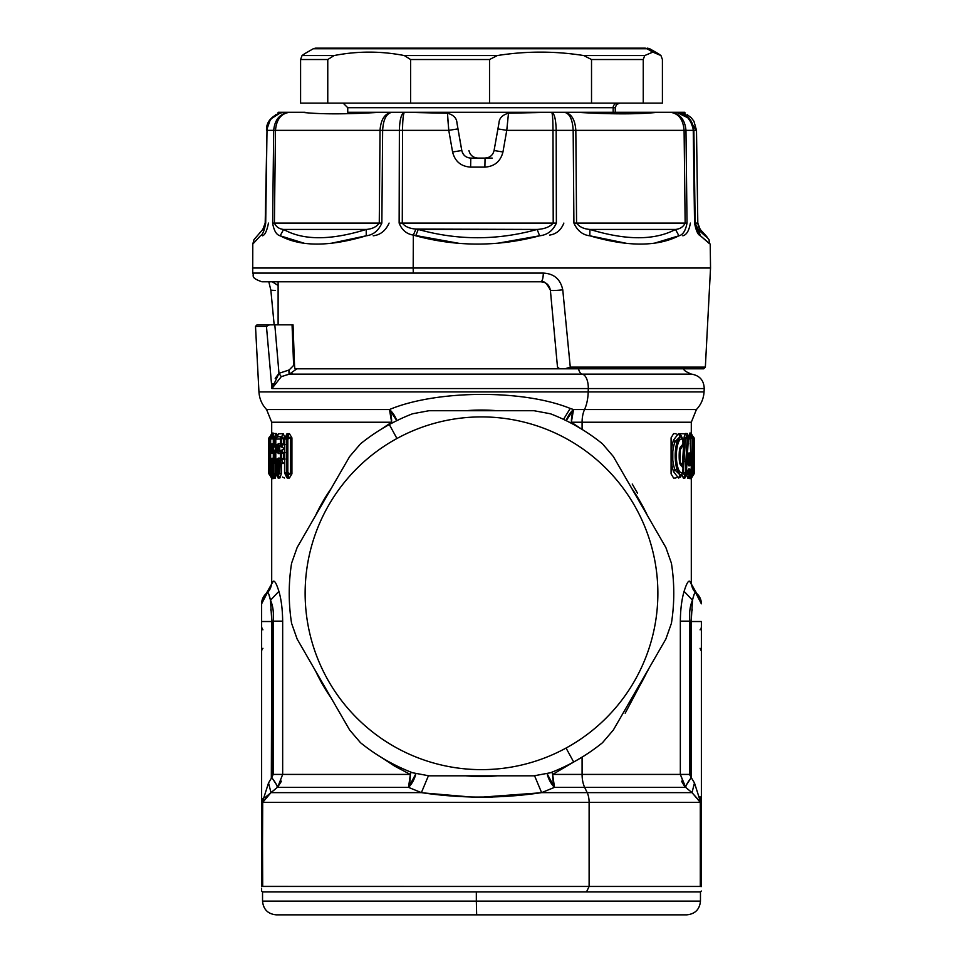 <?xml version="1.0" encoding="UTF-8"?>
<svg xmlns="http://www.w3.org/2000/svg" width="963" height="963" viewBox="0 0 963 963"><rect width="100%" height="100%" fill="white"/><g stroke="black" fill="none" stroke-linecap="round" stroke-linejoin="round"><path stroke-width="1.44" d="M700.077 648.316L701.377 651.096M701.377 621.52L701.377 886.586L701.377 621.52L691.193 621.52L701.377 621.52L701.377 886.586C701.377 892.496 701.377 892.496 701.377 886.586C701.377 892.496 701.377 892.496 701.377 886.586L700.294 886.454L700.294 802.36L700.667 886.381L701.377 886.586M701.377 627.057L701.088 628.49M700.715 629.152L700.077 629.838M274.924 463.311L275.707 463.299L274.924 463.311L274.924 462.312L274.01 462.758M269.869 447.265L270.772 447.988L268.882 447.265L269.038 443.883L270.687 446.531L269.038 443.883L270.013 445.977L269.869 449.926L269.869 447.265L268.882 447.265L268.882 449.926L269.038 443.883L270.495 443.883L270.266 444.521M270.772 449.191L269.869 449.926L270.772 449.191M270.687 450.66L270.001 451.214L269.869 449.926L268.882 449.926L269.869 449.926L270.013 451.202L270.687 450.66M270.266 452.67L270.495 453.308L269.532 453.308A2.745 2.745 -90.4 0 1 270.495 451.202L269.038 453.308L268.882 449.926L269.038 453.308L270.013 451.202L270.194 452.008M270.194 459.676L270.495 460.483A2.745 2.745 -89.6 0 1 269.532 458.388L270.495 458.388L270.266 459.026M270.772 462.493L269.857 461.734L270.772 462.493M269.869 464.431L269.869 461.771L268.882 461.771L269.038 453.308L270.495 453.308L270.495 451.202L269.532 453.308L269.532 458.388L270.495 460.483L270.495 453.308L271.169 452.779L270.495 453.308L270.495 458.388L271.169 458.906L269.038 458.388L270.013 460.483L269.038 458.388L268.882 461.771L269.869 461.771L269.869 464.431L270.772 463.697L268.882 464.431L268.882 461.771L268.882 464.431L269.869 464.431L270.001 465.719L269.869 464.431M270.687 465.165L270.013 465.707L270.687 465.165M274.142 445.267L274.419 445.977L273.095 445.977L272.457 447.061L273.648 447.819L273.648 449.372L272.469 450.106L272.469 447.085L273.095 445.977L274.756 446.182L275.96 447.747L273.384 446.158L273.648 447.819L271.325 447.085L271.963 443.75L274.419 443.75L274.166 444.629M274.166 452.562L274.419 458.256L271.963 458.256L271.325 461.59L272.469 461.59L271.325 461.59L271.963 458.256L273.095 460.483L272.469 472.749L270.603 472.749L270.627 438.947L270.627 472.749L271.325 472.749L271.325 461.59L271.325 472.749L272.469 472.749L272.264 473.339M275.96 449.444L273.384 451.021L273.384 446.158L275.96 447.747L274.756 446.182L276.152 445.652L273.384 446.158L271.963 443.75L273.095 445.977L274.419 445.977A2.745 2.684 -89.7 0 1 273.311 443.75L271.963 443.75L271.325 447.085L272.469 447.085L272.469 450.106L273.648 449.372L273.384 451.021L275.96 449.444L274.756 451.009L273.083 451.214L272.469 450.106L271.325 450.106L271.325 447.085L271.325 450.106L272.469 450.106L273.095 451.202L271.963 453.441L271.325 450.106L271.963 453.441L273.095 451.202L274.419 451.202L273.311 453.429L271.963 453.441L273.311 453.429A2.745 2.684 -90.3 0 1 274.419 451.202L273.095 451.202L274.756 451.009L275.96 449.444M688.509 455.222L688.99 462.758L688.076 462.312L688.99 462.758L687.498 463.444L688.81 465.803L688.449 456.956C688.726 452.502 689.183 451.719 689.833 454.596L690.315 462.12L688.352 463.444L688.99 462.758L688.509 455.222L689.833 454.596C689.183 451.719 688.726 452.502 688.449 456.956L687.522 457.702M687.582 463.504L688.316 464.383L688.942 453.525M270.266 467.175L270.495 467.813L269.532 467.813A2.745 2.745 -90.4 0 1 270.495 465.707L269.038 467.813L268.882 464.431L269.038 467.813L270.013 465.707L270.194 466.513M274.648 463.444L275.502 463.444L274.648 463.444M270.013 460.483L269.869 461.771M270.495 465.707L269.038 467.813L270.495 467.813L270.495 465.707M270.194 445.171L270.495 445.977A2.745 2.745 -89.6 0 1 269.532 443.883L269.532 438.803L269.532 443.883L271.169 444.4L270.495 443.883L270.495 438.803L270.013 445.977M274.419 445.977L274.419 443.75L273.311 443.75L273.311 438.923L273.311 443.75M276.345 452.682L275.659 452.682L275.659 459.014L274.419 458.256L274.419 453.429L276.152 451.539L274.419 453.429L273.311 453.429L274.419 453.429L274.419 451.202L276.152 451.539L274.756 451.009L274.142 451.924M688.99 462.758L690.315 462.12L689.677 465.815L688.81 465.803L689.677 465.815L690.315 462.12L689.833 454.596M687.221 461.867L688.124 461.108L687.221 461.867L688.124 461.108L688.81 465.803M687.498 463.444L688.352 463.444L689.677 465.815M688.762 471.172L689.869 468.945L690.579 471.521L687.498 471.172L690.579 471.521L690.64 472.761L691.47 472.761L690.327 474.988L689.508 474.988L690.64 472.761A2.745 2.696 89.7 0 1 689.508 474.988L689.508 473.182L690.64 472.761L689.508 473.182L689.46 471.942L688.437 472.58L688.762 471.172L689.508 474.988L690.327 474.988A2.745 2.708 -90.3 0 0 691.47 472.761L690.64 472.761L689.869 468.945L688.437 471.376L688.437 472.58L689.46 471.942M693.36 474.903L692.108 474.976L692.891 473.038L693.432 438.659L694.094 473.038L692.891 473.038L694.094 473.038L694.094 467.669L693.432 463.468L692.638 463.468M692.939 465.731L693.733 467.669M693.288 467.669L693.288 465.731L694.094 467.669L693.288 474.976A2.745 2.745 -90.4 0 0 694.094 473.038L693.336 474.94M688.581 443.75L687.341 444.509L688.581 443.75M687.341 452.682L688.581 453.429L687.341 452.682M700.294 886.454L700.667 802.36L692.012 792.633L694.467 782.919L700.667 802.36L694.467 782.919L692.012 792.633L685.692 787.373C685.861 785.411 687.714 782.173 691.278 777.659L694.467 782.919L691.193 777.514L691.193 621.52L691.278 777.659C687.714 782.173 685.861 785.411 685.692 787.373L692.012 792.633L700.294 802.36L700.294 886.454L589.115 886.454L700.294 886.454M686.727 914.85C695.069 914.031 699.656 909.457 700.462 901.103L476.336 901.103L476.661 914.85L686.667 914.85L276.333 914.85L476.661 914.85L476.336 901.103L262.538 901.103L700.462 901.103L700.462 891.943L586.479 891.943L589.115 886.454L586.479 891.943L262.538 891.943L700.462 891.943L701.377 891.028M264.981 797.882L270.988 792.633L265.908 796.81M262.393 800.855L262.333 802.191M262.333 886.381L262.706 802.36L262.333 886.381L589.115 886.454L589.115 802.36L700.294 802.36L589.115 802.36L589.115 886.454L262.706 886.454L262.333 802.36L262.333 886.381L261.623 886.586C261.623 892.496 261.623 892.496 261.623 886.586L262.333 886.381M262.923 629.838L261.683 627.419M268.821 594.279L270.495 600.25C272.974 605.691 273.877 612.649 273.203 621.147L271.807 621.52L270.495 600.25C269.219 594.701 268.208 592.137 267.461 592.57L267.461 592.57C268.208 592.137 269.219 594.701 270.495 600.25L271.807 621.52L261.623 621.52L261.623 603.813L267.461 592.57A13.747 13.747 0 0 0 261.623 603.813L261.623 886.586C261.623 892.496 261.623 892.496 261.623 886.586L261.623 621.52L271.807 621.52L271.325 778.345M261.623 651.096L261.912 649.676M262.285 649.014L262.923 648.316M274.142 459.772L274.419 460.483A2.745 2.684 -89.7 0 1 273.311 458.256L273.311 453.429L273.311 458.256L274.419 458.256L274.166 459.134M271.169 467.284L270.495 467.813L270.495 472.893L269.532 472.893L269.532 467.813L269.532 472.893L268.773 472.893L268.773 438.803L271.193 438.261L268.773 438.803L268.773 472.893L270.495 472.893L270.495 467.813L271.169 467.284M269.748 472.905L270.266 473.531M271.578 436.865L271.783 436.696A2.745 2.72 89.7 0 0 270.627 438.947L274.419 438.923L274.419 443.75L276.152 445.652L274.419 443.75L274.419 438.923L275.719 438.141L275.659 444.509L275.659 439.08A6.38 5.224 90 0 1 275.719 438.141L276.08 437.563L276.453 438.261M279.414 445.929L278.211 443.618L280.426 443.63L281.617 445.941L277.019 446.952L278.211 443.618L279.366 445.929L281.617 445.941A2.745 2.6 -89.7 0 1 280.426 443.63L280.426 439.044L281.653 439.044L281.653 443.63L280.426 443.63L281.653 443.63L281.629 445.941L282.953 447.663L279.39 445.941L279.8 449.504L278.211 453.573L277.019 450.227L277.019 446.952L278.283 446.952L278.283 450.227L277.019 450.227L281.617 451.25L280.426 453.561L278.211 453.573L279.451 451.238L278.283 450.227L279.8 449.504L278.283 450.227L278.283 446.952L279.8 447.687L278.283 446.952L279.366 445.929L279.366 451.262L282.953 449.528L281.617 451.25L281.653 453.561L280.426 453.561A2.745 2.6 -90.3 0 1 281.617 451.25L279.451 451.238M331.103 697.946A183.235 183.235 0 0 1 315.659 671.187A183.235 183.235 0 0 0 331.103 697.946M315.659 515.361A183.235 183.235 0 0 1 331.103 488.602A183.235 183.235 0 0 0 315.659 515.361M466.044 410.695A183.235 183.235 0 0 1 496.956 410.695A183.235 183.235 0 0 0 466.044 410.695M261.623 888.368L261.623 890.197M631.897 488.602A183.235 183.235 0 0 1 647.341 515.361A183.235 183.235 0 0 0 631.897 488.602M647.341 671.187A183.235 183.235 0 0 1 631.897 697.946A183.235 183.235 0 0 0 647.341 671.187M496.956 775.853A183.235 183.235 0 0 1 466.044 775.853A183.235 183.235 0 0 0 496.956 775.853M693.565 437.334L693.24 438.803L693.24 436.696A2.745 2.745 -89.6 0 1 694.227 438.803L693.432 438.803L694.227 438.803L694.227 472.893A2.745 2.745 -90.4 0 1 693.468 474.783M692.891 473.038A2.745 2.733 89.6 0 1 692.108 474.976L692.108 473.038L692.891 473.038L692.108 473.038L692.108 438.647L692.891 438.647L692.891 473.038M689.364 437.021L690.266 437.021L690.868 435.625L692.638 436.721L693.432 438.659L692.108 436.721L692.108 438.647L690.266 437.021L690.266 441.704L690.266 437.021L692.108 438.647L692.108 436.721A2.745 2.733 90.4 0 1 692.891 438.647L692.108 438.647L692.108 473.038L690.7 474.29L692.108 473.038L692.108 474.976L690.868 476.071L693.324 474.94L691.205 478.623L693.288 474.976L692.277 476.035L690.086 475.361L690.7 474.29L690.086 475.361L690.05 474.482L689.207 475.18L688.196 474.013L689.508 473.182L688.196 474.013L687.883 471.834L688.196 474.013L689.207 475.18L690.05 474.482L689.255 475.903L690.05 474.482M686.956 473.29L688.593 468.957L689.869 468.945L688.593 468.957L687.498 471.172M688.593 468.957L686.547 475L685.295 475L686.366 472.785L687.642 472.773L686.366 472.785A2.745 2.648 89.6 0 1 685.295 475L685.632 474.073M685.596 473.363L685.295 472.4L686.366 472.785L685.295 472.4L687.245 438.514L688.34 438.923L686.366 472.785L685.295 472.4L685.295 475L686.547 475A2.745 2.66 -90.4 0 0 687.642 472.773L687.618 473.074M686.366 472.785L688.34 438.923L687.245 438.514L687.245 436.696A2.745 2.672 90.4 0 1 688.34 438.923L687.245 436.696L688.966 436.696L690.086 438.935L688.34 438.923L690.086 438.935L691.47 472.761L690.086 438.935A2.745 2.696 -89.7 0 0 688.966 436.696L687.245 436.696L685.295 472.4L683.212 473.543L685.295 472.4M688.449 456.956L688.124 461.108M690.64 474.735L691.494 472.652M690.7 474.29L690.555 473.531M692.975 465.779L693.577 466.874L693.432 438.659A2.745 2.733 -89.6 0 0 692.638 436.721L692.794 436.889M690.82 434.241L691.651 435.649L690.868 435.625L689.821 433.049L690.868 435.625L690.266 437.021L689.231 437.021L689.821 433.049L690.591 433.061L692.638 436.721L690.868 435.625L692.722 436.793L693.444 438.659L693.444 463.468M693.324 465.767L694.094 467.669A2.745 2.745 -89.6 0 0 693.492 465.96M693.252 474.988L694.094 472.893M693.264 436.708L694.227 438.803L694.227 472.893M687.281 438.141L687.341 439.08L687.281 438.141M683.658 461.975L684.717 461.458L683.658 461.975M680.215 464.431L683.044 467.657L682.779 471.954C681.082 473.519 679.517 472.339 678.096 468.403L676.929 469.547C674.594 460.41 674.594 451.286 676.929 442.149L678.096 443.293C679.517 439.357 681.082 438.177 682.779 439.742L683.044 444.039L680.215 447.265L680.215 464.431L680.215 447.265L683.044 444.039L682.779 439.742C681.082 438.177 679.517 439.357 678.096 443.293C675.725 451.659 675.725 460.037 678.096 468.403C679.517 472.339 681.082 473.519 682.779 471.954L683.044 467.657L679.577 462.697L680.215 464.431M676.471 459.905L676.483 451.719M686.703 788.252L688.689 789.937M700.667 802.36L700.619 801.12M700.583 800.686L699.908 796.509M271.229 778.513L271.722 777.659C275.286 782.173 277.139 785.411 277.308 787.373L273.889 790.274M262.333 802.107L262.694 798.52M271.722 777.659L268.533 782.919L262.333 802.36L268.533 782.919L271.807 777.514L271.807 621.52L273.203 621.147L273.203 774.421L271.807 777.514L277.85 786.807L277.308 787.373C277.139 785.411 275.286 782.173 271.722 777.659M287.648 438.225L287.841 439.02L286.697 439.02A2.745 2.516 -90.3 0 1 287.841 436.708L287.6 437.575M287.6 474.121L287.841 474.988A2.745 2.516 -89.7 0 1 286.697 472.677L286.697 439.02L287.841 439.02L287.841 472.677L286.697 472.677L287.841 472.677L287.648 473.459M286.697 472.677L284.759 472.664L284.759 439.02L286.697 439.02L286.697 472.677L287.841 474.988L287.841 436.708L286.697 439.02L284.759 439.02L285.59 436.889L287.865 436.696L290.441 437.852L287.841 439.02L290.441 437.852L290.441 473.844L287.841 472.677L290.441 473.844L285.915 474.976L284.759 472.664L286.697 472.677M272.168 474.073L272.469 472.749L273.648 473.495L273.648 462.36L276.237 463.66L275.153 463.648L273.877 461.072L275.153 463.648L273.648 462.36L273.648 473.495L272.469 472.749L272.469 461.59L273.648 462.36L273.384 460.675L274.756 460.687L275.683 461.71L274.419 460.483L276.152 460.158L275.659 459.014L276.152 460.158L273.384 460.663L273.648 462.36L271.963 458.256L273.311 458.256L274.419 460.483L273.095 460.483L273.384 462.156L272.469 461.59L273.095 460.483L274.419 460.483L274.419 458.256L275.659 459.014L275.659 452.682M271.783 474.988L272.746 475.168L274.262 478.154L275.153 473.495L274.262 478.154L272.746 475.168L271.783 474.988L272.746 475.168L273.648 473.495L275.153 473.495L275.153 463.648L275.153 473.495L273.648 473.495L272.469 474.988A2.745 2.72 -89.7 0 1 271.325 472.749L272.469 474.988L270.627 472.749A2.745 2.72 90.3 0 0 271.783 474.988L271.578 474.831M271.193 473.435L270.495 472.893L271.193 473.435M270.194 474.181L270.495 475A2.745 2.745 -89.6 0 1 269.532 472.893L270.495 475L268.773 472.893A2.745 2.745 90.4 0 0 269.76 475L270.495 475L270.495 472.893M270.82 475.012L271.698 478.334L272.505 478.346L271.698 478.334L269.736 474.976L271.205 475.553L272.505 478.346L272.962 475.373L273.492 478.142L271.987 475.156L274.262 478.154L273.516 478.142L272.962 475.373L272.505 478.346L270.495 475L271.205 475.553L271.939 474.687L270.398 475.529L268.773 472.893L268.773 438.803L269.76 436.696A2.745 2.745 89.6 0 0 268.773 438.803L270.495 436.696L269.532 438.803A2.745 2.745 -90.4 0 1 270.495 436.696L270.194 437.503M270.266 438.165L270.495 436.696L269.736 436.721L270.398 436.155L271.939 437.009L270.41 436.143M273.095 435.264L270.603 438.947L271.783 436.696L274.419 436.696L273.311 438.923L270.627 438.947L270.603 472.749L273.095 476.432M274.166 438.057L274.419 438.923L273.311 438.923A2.745 2.684 -90.3 0 1 274.419 436.696L274.142 437.419M276.369 438.671L275.719 438.141L274.419 438.923L274.419 436.696L271.783 436.696M280.426 458.135L280.426 453.561L281.653 453.561L281.653 458.135L278.211 458.123L279.414 460.434L277.019 461.458L278.211 458.123L277.019 461.458L279.583 460.567L279.463 462.035L279.366 460.434L279.342 461.975L278.283 461.458L278.283 472.628L277.019 472.628L277.019 461.458L277.019 472.628L275.779 472.616L275.779 439.08L280.426 439.044L280.426 443.63L278.211 443.618L277.019 450.227L278.211 453.573L280.426 453.561L280.426 458.135L281.653 458.135L281.629 451.25L283.555 452.658L281.653 453.561L283.555 452.658L283.555 459.038L281.653 458.135L283.555 459.038L281.629 460.446L281.653 458.135L281.617 460.446A2.745 2.6 -89.7 0 1 280.426 458.135L281.617 460.446L279.414 460.434L280.173 461.036L279.8 462.276L278.211 458.123L280.426 458.135M276.911 436.793L275.683 439.08L275.683 472.616L278.283 472.628L278.283 461.458L279.8 462.276L279.8 473.363L278.283 472.628L279.8 473.363L278.247 474.928L278.283 472.628L278.223 474.94A2.745 2.636 -89.7 0 1 277.019 472.628L278.223 474.94L276.983 474.928L275.779 472.616A2.745 2.66 90.3 0 0 276.983 474.928L276.622 474.41L278.223 474.94L279.8 473.363L280.173 461.036L281.461 463.516L279.8 462.276L281.461 463.516L279.414 460.434L281.617 460.446L283.555 459.038L283.555 452.658L281.629 451.25L282.953 449.528M275.659 444.509L276.345 444.509M275.659 459.014L276.345 459.014M276.297 788.252L270.988 792.633L268.533 782.919L270.988 792.633L262.706 802.36L589.115 802.36A13.747 6.585 -90 0 0 587.189 792.633L692.012 792.633L587.189 792.633L584.661 787.373L554.483 787.373A18.321 6.211 90 0 1 552.666 774.421L582.085 774.421A18.321 8.787 -90 0 0 584.661 787.373L685.692 787.373L685.15 786.807L691.278 777.659L689.797 774.421L689.797 621.147L691.193 621.52L689.797 621.147C689.123 612.649 690.026 605.691 692.505 600.25L691.193 621.52L692.505 600.25C693.781 594.701 694.792 592.137 695.539 592.57L701.377 603.813A13.747 13.747 0 0 0 695.539 592.57L695.539 592.57C694.792 592.137 693.781 594.701 692.505 600.25C690.026 605.691 689.123 612.649 689.797 621.147L689.797 774.421L691.193 777.514L685.15 786.807L680.335 774.421L689.797 774.421L691.013 777.334M701.112 601.129L689.797 581.327L701.377 603.813M689.652 612.6L689.785 621.003M692.12 610.482L692.204 609.218M692.493 601.357L692.505 600.25L684.103 591.342L692.505 600.25M689.869 775.167L689.797 774.421L680.335 774.421L685.692 787.373L584.661 787.373L587.189 792.633L541.615 792.633L554.483 787.373L541.615 792.633L587.189 792.633A13.747 6.585 90 0 1 589.115 802.36L262.706 802.36L270.988 792.633L277.308 787.373L408.517 787.373L277.308 787.373L408.517 787.373L410.334 774.421L410.154 778.826M681.84 781.691L684.079 785.543M689.352 473.495L690.531 472.749L689.352 473.495M687.787 471.93L688.437 471.376L687.221 471.389L688.437 471.376L687.787 471.93M686.848 474.217L686.27 475.228L686.848 474.217L686.27 475.228L684.837 475.241L683.212 473.543L685.584 437.515L687.245 438.514L685.584 437.515L686.872 436.48L688.75 436.528M689.219 437.684L688.966 436.696M690.074 438.695L688.726 436.48L685.584 437.515L683.212 473.543L684.837 475.241L686.27 475.228L684.813 478.178L686.27 475.228M691.47 472.761L690.724 472.279L691.47 472.761L690.086 438.935L689.279 438.418M691.976 437.936L692.638 438.659L691.976 437.936M684.777 474.94L686.017 474.928L684.777 474.94M682.779 471.954L681.84 474.121L680.071 474.952L675.015 470.076C671.777 460.591 671.777 451.105 675.015 441.62L680.071 436.745L682.225 437.912L683.188 440.885L683.188 444.039L682.562 444.039M681.347 447.482L682.574 445.243L681.347 447.482M683.188 444.039L681.696 447.482L680.552 447.614L681.323 447.602M680.215 447.265L679.577 448.999M681.347 464.214L682.574 466.453L681.347 464.214M680.552 464.082L681.708 464.226L680.552 464.094M682.562 467.657L681.323 464.082M683.188 467.657L683.188 470.811L682.562 470.811M683.188 470.811L682.237 473.76M675.015 470.076L673.486 471.593L678.47 478.021L673.486 471.593L675.015 470.076L676.929 469.547L675.015 470.076L680.071 474.952L678.47 478.021L680.576 477.022L682.225 473.784L680.576 477.022L681.587 474.386L680.576 477.022L678.47 478.021L680.071 474.952L676.929 469.547L678.096 468.403M676.929 442.149L680.071 436.745L676.929 442.149L675.015 441.62L676.929 442.149C674.594 451.286 674.594 460.41 676.929 469.547M682.225 437.912L680.576 434.674L682.779 439.742M692.012 792.633L685.692 787.373M409.528 783.473L408.517 787.373L421.385 792.633L270.988 792.633L421.385 792.633C461.458 798.592 501.53 798.592 541.615 792.633L554.483 787.373A18.321 10.99 66.9 0 1 547.177 773.879L554.483 787.373L584.661 787.373A18.321 8.787 90 0 1 582.085 774.421L552.666 774.421L554.483 787.373L541.615 792.633L534.597 775.817L541.615 792.633C501.542 798.592 461.458 798.592 421.385 792.633L408.517 787.373L277.308 787.373L277.85 786.807L271.807 777.514L273.203 774.421L271.807 777.514M540.448 792.814L481.512 797.171M278.054 786.59L281.401 781.137M273.215 620.966L273.372 612.974M274.587 581.628L273.203 581.327C274.611 580.328 276.501 583.662 278.897 591.342L270.495 600.25L270.507 601.369M270.796 609.254L270.88 610.482M273.203 774.421L282.665 774.421L273.203 774.421L273.203 621.147L282.665 621.147L273.203 621.147C273.877 612.649 272.974 605.691 270.495 600.25L278.897 591.342C276.501 583.662 274.611 580.328 273.203 581.327C271.193 582.94 271.193 582.94 273.203 581.327L261.888 601.117M273.203 621.147L282.665 621.147C282.52 609.314 281.268 599.371 278.897 591.342C281.268 599.371 282.52 609.314 282.665 621.147L282.665 774.421L277.85 786.807L282.665 774.421L410.334 774.421A18.321 5.766 113.1 0 0 411.117 772.206L410.334 774.421A18.321 6.211 -90 0 1 408.517 787.373L415.823 773.879A18.321 10.99 -66.9 0 1 408.517 787.373L415.246 775.961M285.59 436.889L286.709 434.036L285.915 436.721A2.745 2.54 89.7 0 0 284.759 439.02L284.759 472.664A2.745 2.54 90.3 0 0 285.915 474.976L286.709 477.648L285.59 474.807L287.865 475L290.441 473.844L290.441 437.852L287.865 436.696L285.59 436.889L287.468 433.639L285.915 436.721M285.77 436.745L284.554 439.02L284.554 472.664L285.77 474.952M271.987 475.156L271.903 474.085L271.987 475.156M270.988 475.337L270.723 476.035L270.988 475.337L270.723 476.035L269.676 474.94L271.747 478.105M269.712 474.976L270.723 476.035M273.793 475.18L272.89 475.168M270.41 438.249L269.76 438.803L270.41 438.249M272.986 436.528L272.746 437.647M276.14 437.551L274.756 436.504L276.237 433.531L273.516 433.555L276.237 433.531L274.756 436.504L271.987 436.54L273.516 433.555L272.962 436.323L272.505 433.35L271.205 436.143L272.505 433.35L271.698 433.35L270.398 436.167L271.698 433.35L272.505 433.35L272.962 436.323L273.516 433.555L271.903 437.611L271.987 436.54L271.903 437.611L271.987 436.54L274.756 436.504L276.08 437.563L275.719 438.141M276.875 436.817L278.343 433.795L277.392 437.166L276.237 433.531L277.392 437.166L278.343 433.795L276.983 436.769A2.745 2.66 89.7 0 0 275.779 439.08L276.983 436.769L281.617 436.745L280.426 439.044L275.779 439.08L275.779 472.616M285.156 438.153L283.23 433.663L285.156 438.153L283.555 438.153L283.555 444.533L281.653 443.63L281.653 439.044L283.555 438.153L281.629 436.745L283.23 433.663L281.629 436.745L283.194 433.663L278.343 433.795L283.194 433.663L281.617 436.745L281.653 439.044L280.426 439.044A2.745 2.6 -90.3 0 1 281.617 436.745L283.555 438.153L281.653 439.044L281.629 436.745L276.983 436.769L278.608 433.687L276.983 436.769M279.451 445.953L282.99 447.687L281.617 445.941L281.653 443.63L283.555 444.533L281.629 445.941L283.555 444.533L283.555 438.153L284.687 438.153M282.99 447.687L284.554 449.288L284.554 447.903L281.629 451.25L282.99 449.504M551.883 772.206A18.321 5.766 -113.1 0 0 552.666 774.421L582.085 757.099L552.666 774.421L551.883 772.206L552.666 774.408M582.085 757.147L582.085 774.421L680.335 774.421L680.335 621.147L689.797 621.147L680.335 621.147C680.48 609.314 681.732 599.371 684.103 591.342C686.499 583.662 688.389 580.328 689.797 581.327C691.807 582.94 691.807 582.94 689.797 581.327C691.807 582.94 691.807 582.94 689.797 581.327C688.389 580.328 686.499 583.662 684.103 591.342C681.732 599.371 680.48 609.314 680.335 621.147L680.335 774.421L582.085 774.421L582.085 757.147M693.047 597.903L694.179 594.267M684.946 786.59L681.599 781.137M676.291 434.036L675.532 433.639M674.449 433.639L673.606 433.627L671.079 437.852L671.079 473.844L673.606 478.069L674.449 478.057M675.532 478.057L676.291 477.648M686.763 463.66L687.847 463.648M691.302 478.334L690.495 478.346L691.434 477.335M691.326 477.913L691.458 477.287L691.326 477.913M692.277 476.035L691.205 478.623L689.821 478.647L690.868 476.071L692.277 476.035M690.086 475.361L690.868 476.071L689.821 478.647L689.255 475.903L688.593 478.154L690.11 475.168L688.593 478.154L687.714 478.154L689.207 475.18L687.714 478.154L686.715 474.578L688.196 474.013L686.715 474.578L687.714 478.154L688.593 478.154L689.255 475.903L689.821 478.647L691.253 478.31M685.788 476.143L684.813 478.178L683.417 478.19L684.837 475.241L683.417 478.19L681.78 474.229L683.417 478.19L684.813 478.178L685.788 476.143M681.816 473.014L683.212 473.543L681.816 473.014M684.151 436.961L685.584 437.515L684.151 436.961L685.415 433.519L686.872 436.48L685.415 433.519L687.233 433.531L688.726 436.504L687.233 433.531L688.051 436.034L687.233 433.531L685.415 433.519L684.151 436.961L682.382 464.864L684.151 436.961M689.231 437.021L689.821 433.049L690.591 433.061L690.832 434.373M691.302 433.35L692.602 436.167L691.302 433.35L690.495 433.35L691.302 433.35L691.29 435.204L691.302 422.239L582.085 422.239L691.302 422.239L696.418 409.54L584.541 409.54L696.418 409.54C701.076 404.58 703.616 398.706 704.049 391.929L588.2 391.929L704.049 391.929L704.23 388.558L271.915 388.558L281.28 376.665L289.069 374.15L582.278 374.15A13.747 6.585 90 0 1 588.285 388.558L704.23 388.558C703.905 380.409 699.728 375.606 691.699 374.15L289.069 374.15L691.422 374.126C685.825 371.802 683.309 370.033 683.886 368.805M690.038 436.323L691.061 437.009M684.657 433.795L679.77 433.663M680.071 436.745L678.47 433.663L673.486 440.103C670.32 450.6 670.32 461.096 673.486 471.593C670.32 461.096 670.32 450.6 673.486 440.103L678.47 433.663L680.576 434.674L681.587 437.31L680.576 434.674L678.47 433.663L680.071 436.745L675.015 441.62L673.486 440.103L675.015 441.62M679.758 450.636L681.599 447.554L679.758 450.636M679.914 449.083L681.154 447.59L679.914 449.083M680.167 448.373L681.082 447.482L680.167 448.373M680.167 463.323L681.082 464.214L680.167 463.323M679.457 461.145L681.611 464.142L679.457 461.145M679.914 462.613L681.154 464.106L679.914 462.613M681.19 474.735L681.84 474.121M672.8 451.166L672.8 460.483M625.192 713.222L648.978 668.346L616.38 724.766L648.978 668.346M410.84 773.036L411.117 772.206M553.942 786.807L547.815 776.166M423.275 792.91L471.437 797.039M472.436 797.063L492.43 797.015M503.276 796.57L540.111 792.862M380.915 757.099L394.649 766.139L381.312 757.387L394.649 766.139L395.119 765.055L394.649 766.139L410.334 774.421L394.649 766.139M281.16 781.691L277.85 786.807M286.709 434.036L288.551 433.639L287.01 436.708L288.551 433.639L289.394 433.627L287.865 436.696L289.394 433.627L291.921 437.852L290.441 437.852L291.921 437.852L291.921 473.844L290.441 473.844L291.921 473.844L289.394 478.069L287.865 475L289.394 478.069L288.551 478.057L287.01 474.988L288.551 478.057L287.468 478.057L285.915 474.976L287.383 478.045L285.879 474.976L286.709 477.648L289.394 478.069L291.921 473.844L291.921 437.852L289.394 433.627L286.709 434.036L285.674 436.817L286.709 434.036M271.542 477.263L270.796 476.107M271.795 478.623L273.179 478.647M275.286 478.154L276.297 474.35M277.007 474.35L278.187 478.178M274.082 458.256L274.022 460.121L274.082 458.256M273.179 433.049L272.409 433.061M277.729 435.926L277.091 436.648M284.554 444.533L285.156 444.533M285.156 452.658L284.554 452.658M284.554 459.038L285.156 459.038M275.683 472.616L278.343 477.901L279.884 478.009L281.461 473.363L281.461 463.516L283.23 463.528L284.554 462.409L283.23 463.528L281.629 460.446L283.194 463.528L281.617 460.446L283.194 463.528L281.461 463.516L281.461 473.363L279.8 473.363L281.461 473.363L279.884 478.009L278.247 474.928L279.884 478.009L278.223 474.94L279.836 478.009L278.608 478.009L276.983 474.928L278.343 477.901L276.911 474.903M278.343 477.901L277.5 475.445L278.343 477.901M277.729 475.758L277.091 475.048M282.424 477.022L284.53 478.021M346.62 724.766L314.022 668.346M314.022 518.202L346.62 461.771L314.022 518.202M381.312 429.161L391.64 422.239L392.025 423.082A18.321 6.97 60.3 0 0 391.64 422.239L381.312 429.161M572.347 413.296L573.539 409.54L571.36 422.239A18.321 6.97 -60.3 0 0 570.975 423.082L571.36 422.239L582.085 429.45L571.36 422.239L571.637 417.364M616.38 461.771L648.978 518.202L616.38 461.771M428.403 775.817L421.385 792.633L428.403 775.817M534.597 775.817L541.615 792.633M632.246 484.028L637.494 493.128M582.085 429.402L582.085 422.239L582.085 429.402M571.36 422.239L582.085 422.239A18.321 8.787 90 0 1 584.541 409.54A18.321 8.787 -90 0 0 582.085 422.239L571.36 422.239A18.321 7.848 90 0 1 573.539 409.54L584.541 409.54A27.482 13.181 -90 0 0 588.2 391.929A27.482 13.181 90 0 1 584.541 409.54L573.539 409.54L566.22 420.662A18.321 12.543 119.7 0 1 573.539 409.54L570.228 408.444L563.511 419.362L570.228 408.444L573.551 409.54L566.449 420.024M271.939 388.354L273.023 383.455L271.915 388.558L588.285 388.558L588.2 391.929L588.285 388.558A13.747 6.585 -90 0 0 582.278 374.15L289.369 374.126L281.28 376.665L278.981 373.331L274.816 324.832L257.037 324.832L255.508 326.361L266.45 326.361L255.508 326.361L258.951 391.929L588.2 391.929L258.951 391.929C259.384 398.706 261.924 404.58 266.582 409.54L389.461 409.54L266.582 409.54L271.698 422.239L391.64 422.239L389.461 409.54A18.321 12.543 -119.7 0 1 396.78 420.662L389.461 409.54A18.321 7.848 -90 0 1 391.64 422.239L271.698 422.239L271.698 433.555L270.398 436.155M410.334 774.421L282.665 774.421L282.665 621.147M273.203 581.327C271.193 582.94 271.193 582.94 273.203 581.327M280.69 598.998L280.943 600.406M389.534 409.612L396.551 420.024M389.461 409.54C435.505 390.184 522.283 388.956 570.228 408.444C522.283 388.956 435.517 390.184 389.461 409.54L389.594 409.492M278.873 373.439L275.201 378.387L278.981 373.331L289.165 369.961L293.631 365.398L294.522 365.35L294.871 368.805L296.893 368.805L289.369 374.126L296.893 368.805M292.15 373.439L289.069 374.15L288.852 369.985L289.069 374.15L281.28 376.665L271.915 388.558L278.981 373.331L281.28 376.665L278.981 373.331L271.915 388.558L266.45 326.361L271.915 388.558M578.534 368.805A9.161 4.394 -90 0 0 582.146 374.126A9.161 4.394 90 0 1 578.534 368.805M289.369 374.126L289.165 369.961L278.981 373.331L274.816 324.832L292.054 324.832L293.631 365.398L289.177 369.961M266.45 326.361L269.532 324.832L274.816 324.832L269.532 324.832L266.45 326.361M294.871 368.805L564.944 368.805L294.871 368.805L294.522 365.35L293.631 365.398L292.054 324.832L293.029 324.832L294.522 365.35L293.631 365.699M269.532 324.832C252.968 324.832 252.968 324.832 269.532 324.832L293.029 324.832L294.522 365.35M486.339 914.85L276.273 914.85C267.931 914.031 263.344 909.457 262.538 901.103L262.538 891.943L261.623 891.028M476.336 901.103L476.336 891.943L476.336 901.103M349.665 456.51L297.146 547.49L291.584 563.235A192.275 192.275 0 0 0 291.584 623.314L297.146 639.059L349.665 730.038L360.523 742.726A192.275 192.275 0 0 0 412.561 772.759L428.98 775.817L534.02 775.817L550.439 772.759L534.02 775.817L428.98 775.817L412.561 772.759A192.275 192.275 0 0 1 360.523 742.726L349.665 730.038L297.146 639.059L291.584 623.314A192.275 192.275 0 0 1 291.584 563.235L297.146 547.49L349.665 456.51L360.523 443.823L349.665 456.51M602.477 742.726L613.335 730.038L602.477 742.726A192.275 192.275 0 0 1 573.683 762.01L566.051 748.046A176.361 176.361 0 0 0 636.278 508.717A176.361 176.361 0 0 0 396.949 438.502L389.317 424.539A192.275 192.275 0 0 1 412.561 413.777L428.98 410.72L534.02 410.72L550.439 413.777A192.275 192.275 0 0 1 602.477 443.823L613.335 456.51L665.854 547.49L671.416 563.235A192.275 192.275 0 0 1 671.416 623.314L665.854 639.059L613.335 730.038L665.854 639.059L671.416 623.314A192.275 192.275 0 0 0 671.416 563.235L665.854 547.49L613.335 456.51L602.477 443.823A192.275 192.275 0 0 0 550.439 413.777L534.02 410.72L428.98 410.72L412.561 413.777A192.275 192.275 0 0 0 389.317 424.539L396.949 438.502A176.361 176.361 0 0 1 636.278 508.717A176.361 176.361 0 0 1 566.051 748.046A176.361 176.361 0 0 1 326.722 677.832A176.361 176.361 0 0 1 396.949 438.502A176.361 176.361 0 0 0 326.722 677.832A176.361 176.361 0 0 0 566.051 748.046L573.683 762.01A192.275 192.275 0 0 1 550.439 772.759A192.275 192.275 0 0 0 602.477 742.726M360.523 443.823A192.275 192.275 0 0 1 389.317 424.539A192.275 192.275 0 0 0 360.523 443.823M497.69 243.242L539.605 235.791C547.357 234.948 552.955 230.723 556.373 223.079L556.181 130.354C555.904 119.34 554.399 113.321 551.679 112.286L347.739 112.286L347.739 107.7L613.154 107.7L613.154 112.286L613.154 107.7L615.261 107.7L613.154 107.7A4.586 4.514 90 0 1 617.668 103.125A4.586 4.514 -90 0 0 613.154 107.7L347.739 107.7L343.153 103.125M489.529 103.125L662.412 103.125L662.412 59.525L660.943 55.553L662.412 59.525L662.412 103.125L643.248 103.125L643.248 59.525L644.716 55.553L652.83 52.122L660.943 55.553L658.355 53.723L652.83 52.122L644.716 55.553L583.722 55.553L591.523 59.525L643.248 59.525L643.248 103.125L591.523 103.125L591.523 59.525L591.523 103.125L489.529 103.125L489.529 59.525L497.317 55.553C526.123 50.979 554.929 50.979 583.722 55.553C554.929 50.979 526.123 50.979 497.317 55.553L489.529 59.525L489.529 103.125L410.611 103.125L489.529 103.125M327.769 103.125L410.611 103.125L410.611 59.525L489.529 59.525L410.611 59.525L410.611 103.125L327.769 103.125L327.769 59.525L334.101 55.553C357.502 50.979 380.891 50.979 404.279 55.553L410.611 59.525L404.279 55.553L497.317 55.553L404.279 55.553C380.891 50.979 357.502 50.979 334.101 55.553L302.057 55.553L304.645 53.723L302.057 55.553L334.101 55.553L327.769 59.525L327.769 103.125L300.588 103.125L327.769 103.125M304.645 53.723L313.24 48.764L647.112 48.764L652.83 52.122L647.112 48.764L313.24 48.764L315.527 48.15L644.861 48.15A4.586 4.514 90 0 1 647.112 48.764A4.586 4.514 -90 0 0 644.861 48.15L318.139 48.15L644.861 48.15M658.355 53.723L649.76 48.764L647.112 48.764L649.76 48.764L647.473 48.15M465.683 55.553L497.317 55.553L465.683 55.553M644.716 55.553L643.248 59.525L591.523 59.525L583.722 55.553L644.716 55.553M300.588 103.125L300.588 59.525L327.769 59.525L300.588 59.525L302.057 55.553L300.588 59.525L300.588 103.125M331.128 243.302L366.253 235.791C329.286 246.841 300.588 246.841 280.185 235.791C276.465 234.948 273.949 230.723 272.613 223.079L273.697 130.354L267.004 130.354L265.704 223.079C264.331 230.723 262.574 234.948 260.419 235.791L252.788 244.084L260.419 235.791C262.574 234.948 264.331 230.723 265.704 223.079L267.004 130.354L273.697 130.354L272.613 223.079C273.949 230.711 276.465 234.948 280.185 235.791L304.537 243.362M562.765 289.815C555.458 290.621 551.342 290.73 550.379 290.14C549.223 284.819 546.045 282.027 540.845 281.774C542.289 281.292 543.12 278.403 543.325 273.095C553.954 273.6 560.442 279.186 562.765 289.815L570.277 367.132L705.349 367.132L570.277 367.132L562.765 289.815C560.43 279.186 553.954 273.6 543.325 273.095L413.271 273.095L413.187 268.027L710.538 268.027L413.187 268.027L413.332 235.08C406.603 234.033 401.872 230.037 399.139 223.079L399.38 130.354L382.636 130.354L381.854 223.079C378.459 230.723 373.259 234.948 366.253 235.791C373.259 234.948 378.459 230.723 381.854 223.079L382.636 130.354L399.38 130.354L399.139 223.079C401.872 230.037 406.603 234.033 413.332 235.08L413.187 268.027L252.462 268.027L413.187 268.027L413.271 273.095L252.727 273.095L543.325 273.095A9.161 2.48 90 0 1 540.845 281.774L261.876 281.774C249.381 277.392 254.617 275.587 252.727 273.095L252.788 244.084L253.991 239.643L262.598 229.639C263.706 228.929 264.572 226.75 265.198 223.079L267.004 130.354C268.196 119.34 274.142 113.321 284.843 112.286L289.815 112.286C280.137 113.321 274.756 119.34 273.697 130.354L275.49 130.354L274.407 223.079C276.176 226.895 279.234 229.013 283.591 229.435C303.176 240.485 330.718 240.485 366.217 229.435C372.151 229.013 376.497 226.895 379.266 223.079L380.036 130.354L382.636 130.354C383.286 119.34 386.428 113.321 392.061 112.286L404.508 112.286C401.415 113.321 399.705 119.34 399.38 130.354L402.534 130.354L402.281 223.079C404.917 226.558 409.468 228.556 415.944 229.074L413.332 235.08L459.459 243.422M654.262 243.242L678.915 235.791C657.199 246.841 627.491 246.841 589.789 235.791C582.639 234.948 577.355 230.723 573.912 223.079L573.166 130.354L556.181 130.354L573.166 130.354L573.912 223.079C577.355 230.711 582.639 234.948 589.789 235.791L626.913 243.422M695.743 368.805L564.944 368.805L570.277 367.132L564.944 368.805L703.676 368.805L705.349 367.132L710.538 268.027L710.213 244.084L700.426 235.791C697.994 234.948 696.044 230.723 694.552 223.079L693.252 130.354L685.969 130.354L687.028 223.079C685.584 230.723 682.875 234.948 678.915 235.791C682.875 234.948 685.584 230.723 687.028 223.079L685.969 130.354L693.252 130.354L694.552 223.079C696.044 230.711 697.994 234.948 700.426 235.791L709.346 243.579M697.296 223.079L697.802 223.079C698.428 226.75 699.294 228.929 700.402 229.639L709.009 239.643L709.538 243.145M399.139 223.079L402.281 223.079L399.139 223.079M381.854 223.079L379.266 223.079L381.854 223.079M366.253 235.791L366.217 229.435L366.253 235.791M280.185 235.791L283.591 229.435L280.185 235.791M272.613 223.079L274.407 223.079L272.613 223.079M280.534 112.791C270.88 116.523 266.197 122.373 266.498 130.354L270.519 119.159L280.534 112.791L284.843 112.286C274.142 113.321 268.196 119.34 267.004 130.354L265.198 223.079L262.803 229.435M262.574 235.791C265.006 234.948 266.956 230.723 268.448 223.079M285.144 112.286L278.114 112.286L278.114 113.562L278.114 112.286L305.151 112.286L283.868 112.31M373.211 235.791C380.361 234.948 385.645 230.723 389.088 223.079M275.43 290.465L270.856 290.2L268.821 281.774M272.228 281.774L278.114 285.481L272.24 281.774L540.845 281.774C543.601 280.377 546.779 283.17 550.379 290.176L557.493 367.12L550.379 290.14M697.802 223.079L696.502 130.354L684.886 113.562L696.502 130.354L697.802 223.079L695.166 223.079L698.127 229.435C709.875 240.497 710.562 240.497 700.197 229.435L697.802 223.079L700.197 229.435L698.127 229.435L700.426 235.791L694.552 223.079L695.166 223.079L693.878 130.354L695.166 223.079L697.802 223.079L696.502 130.354L693.878 130.354L695.996 130.354M693.252 130.354L693.878 130.354L693.252 130.354C692.072 119.34 686.186 113.321 675.581 112.286C686.186 113.321 692.072 119.34 693.252 130.354M689.315 118.497L676.556 112.31L576.632 112.286L657.849 112.286C638.168 114.356 611.096 114.356 576.632 112.286L564.294 112.286L576.632 112.286C611.096 114.356 638.168 114.356 657.849 112.286L670.176 112.286C678.53 113.321 683.164 119.34 684.091 130.354L575.838 130.354C575.067 119.34 571.215 113.321 564.294 112.286L564.294 112.286C571.215 113.321 575.067 119.34 575.838 130.354L684.091 130.354C683.164 119.34 678.53 113.321 670.176 112.286C679.673 113.321 684.934 119.34 685.969 130.354L684.091 130.354L685.15 223.079L576.572 223.079L575.838 130.354L573.166 130.354C572.564 119.34 569.602 113.321 564.294 112.286L551.679 112.286C552.473 113.321 552.918 119.34 553.003 130.354L506.767 130.354L508.5 113.189L551.679 112.286C554.399 113.321 555.904 119.34 556.181 130.354L553.003 130.354L553.207 223.079L402.281 223.079L553.207 223.079C549.933 226.895 544.589 229.013 537.161 229.435L415.944 229.074L418.243 229.435L415.715 235.791L418.243 229.435C457.678 240.497 497.329 240.497 537.161 229.435L539.605 235.791L537.161 229.435C544.589 229.013 549.933 226.895 553.207 223.079L556.373 223.079C552.955 230.723 547.357 234.948 539.605 235.791C498.1 246.841 456.811 246.841 415.715 235.791L413.332 235.08L415.944 229.074C409.468 228.556 404.917 226.558 402.281 223.079L402.534 130.354L448.77 130.354L452.586 151.985C454.945 161.387 460.952 166.43 470.618 167.129L484.895 167.129C494.561 166.43 500.579 161.387 502.951 151.985L506.767 130.354L556.181 130.354L556.373 223.079L553.207 223.079L553.003 130.354C552.918 119.34 552.473 113.321 551.679 112.286L564.294 112.286C569.602 113.321 572.564 119.34 573.166 130.354L575.838 130.354L576.572 223.079L573.912 223.079L576.572 223.079C579.389 226.895 583.855 229.013 589.946 229.435L589.789 235.791L589.946 229.435C626.143 240.497 654.659 240.497 675.508 229.435L678.915 235.791L675.508 229.435C680.071 229.013 683.285 226.895 685.15 223.079L687.028 223.079L685.15 223.079L684.091 130.354L685.969 130.354C684.934 119.34 679.673 113.321 670.176 112.286L675.581 112.286C686.559 113.321 692.662 119.34 693.878 130.354L689.544 118.762M549.668 235.08C556.397 234.033 561.128 230.037 563.861 223.079M682.815 235.791C686.535 234.948 689.051 230.723 690.387 223.079M399.38 130.354C399.705 119.34 401.415 113.321 404.508 112.286C403.316 113.321 402.666 119.34 402.534 130.354L399.38 130.354M380.036 130.354C380.83 119.34 384.851 113.321 392.061 112.286L392.061 112.286C386.428 113.321 383.286 119.34 382.636 130.354L380.036 130.354L379.266 223.079L274.407 223.079L275.49 130.354L380.036 130.354L273.697 130.354C274.756 119.34 280.137 113.321 289.815 112.286L289.815 112.286C281.22 113.321 276.441 119.34 275.49 130.354C276.441 119.34 281.22 113.321 289.815 112.286L301.732 112.286C320.21 114.356 346.355 114.356 380.156 112.286L392.061 112.286C384.851 113.321 380.83 119.34 380.036 130.354M274.407 223.079L379.266 223.079C376.497 226.895 372.151 229.013 366.217 229.435L283.591 229.435C279.234 229.013 276.176 226.895 274.407 223.079M283.591 229.435L366.217 229.435C330.718 240.485 303.176 240.485 283.591 229.435M559.599 368.805L557.481 366.831M698.127 229.435L700.197 229.435C710.562 240.497 709.875 240.497 698.127 229.435M576.572 223.079L685.15 223.079C683.285 226.895 680.071 229.013 675.508 229.435L589.946 229.435C583.855 229.013 579.389 226.895 576.572 223.079M589.946 229.435L675.508 229.435C654.659 240.497 626.143 240.497 589.946 229.435M418.243 229.435L537.161 229.435C497.329 240.497 457.678 240.497 418.243 229.435M447.891 119.665L448.77 130.354L402.534 130.354C402.666 119.34 403.316 113.321 404.508 112.286L447.482 113.261M457.955 128.886L461.771 150.517L452.586 151.985L448.77 130.354L457.955 128.886L448.77 130.354L447.482 113.189C453.585 114.958 456.751 118.232 456.956 122.987L461.771 150.517C462.938 155.224 465.948 157.739 470.787 158.088L470.618 167.129C460.952 166.43 454.945 161.387 452.586 151.985L461.771 150.517L457.955 128.886M470.787 158.088L485.063 158.088L484.895 167.129L470.618 167.129L470.787 158.088C465.948 157.739 462.938 155.224 461.771 150.517L461.807 150.517C462.986 155.224 465.984 157.739 470.811 158.088C465.984 157.739 462.986 155.224 461.807 150.517L456.956 122.987C456.751 118.232 453.585 114.958 447.482 113.189L421.65 112.286L534.537 112.286L508.5 113.189L506.767 130.354L502.951 151.985C500.579 161.387 494.561 166.43 484.895 167.129L485.063 158.088C489.89 157.739 492.9 155.224 494.079 150.517L502.951 151.985L494.079 150.517L497.907 128.886L506.767 130.354L497.907 128.886L499.039 122.674L494.079 150.517C492.9 155.224 489.89 157.739 485.063 158.088L470.787 158.088M275.803 114.669L269.58 120.447M269.098 121.206L268.34 122.602M488.686 157.342L485.063 158.088L492.189 158.088L477.937 158.088L492.213 158.088L477.913 158.088M540.917 281.774L544.023 282.303M545.455 282.917L548.621 285.626M675.882 112.286L684.886 114.103L675.882 112.286L684.886 112.286L684.886 114.103L684.886 112.286L675.882 112.286M673.185 112.286L675.581 112.286M498.978 122.987C499.195 118.232 502.361 114.958 508.5 113.189M278.114 324.832L278.114 281.774L278.114 324.832M534.537 112.286L380.156 112.286C346.355 114.356 320.21 114.356 301.732 112.286L284.843 112.286M349.846 112.286L421.65 112.286M687.221 463.263L686.667 462.493M689.677 473.748L689.436 474.651M687.474 471.172L688.039 470.486L687.714 472.929L685.752 475.481M689.713 472.087L689.737 473.206M261.623 621.52L261.623 886.586M277.356 445.941L277.224 444.509M277.224 459.014L277.356 460.446M691.29 476.252L691.53 474.952M690.483 474.891L689.099 476.541L689.231 475.578M692.722 436.793L690.808 434.313M685.68 438.273L685.524 437.491M680.492 447.651L680.203 448.289C678.807 447.687 678.855 464.575 680.203 463.408L680.492 464.046M261.623 603.813L267.413 592.606M273.769 475.578L273.564 474.651M691.302 478.142L691.302 582.543C691.675 587.31 693.348 590.849 696.345 593.184M688.726 436.48L687.835 435.336L688.015 436.444M692.602 436.155L691.302 433.494M270.398 475.541L271.698 478.142L271.698 582.543C271.325 587.31 269.652 590.849 266.655 593.184M274.13 458.256L274.058 460.17M281.449 438.334L281.352 439.044M615.261 112.286L615.261 107.7L616.573 104.486L619.847 103.125M274.166 324.832L270.856 290.2M286.444 112.31L287.419 112.286L286.444 112.31M687.209 114.669L691.229 117.751L693.926 121.23L696.502 130.354M679.216 112.31L678.157 112.286M477.937 158.088C473.11 157.739 470.1 155.224 468.921 150.517"/></g></svg>
